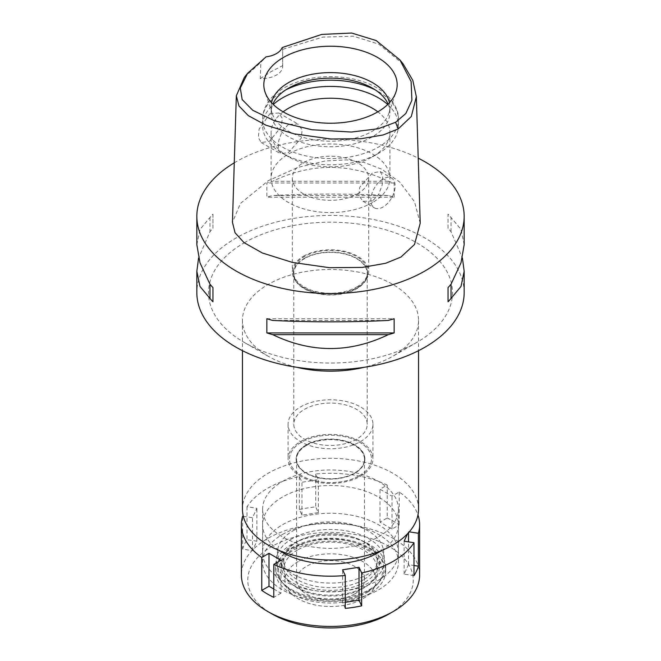<?xml version="1.0" encoding="UTF-8"?>
<svg xmlns="http://www.w3.org/2000/svg" width="661" height="661" viewBox="0 0 661 661"><rect width="100%" height="100%" fill="white"/><g stroke="black" fill="none" stroke-linecap="round" stroke-linejoin="round"><path stroke-width="0.5" stroke-dasharray="3.31 2.48" d="M282.197 47.551L282.693 49.649L282.668 65.646A21.218 12.253 180 0 1 282.701 66.364A21.218 12.253 180 0 1 276.488 75.023A21.218 12.253 180 0 1 260.244 78.593L260.864 62.25L266.102 56.838M282.701 66.364L282.701 49.327L322.708 37.123L353.313 36.181L378.844 44.171L403.26 64.109M244.281 77.477L260.864 62.25M269.928 113.684L278.785 112.981L282.288 118.36L281.338 126.697L269.324 141.396L261.169 142.503L258.327 137.505L259.12 129.069L269.928 113.684M260.244 78.593L270.853 71.768L282.668 65.646M420.214 223.203L414.488 201.721L399.847 182.155L381.827 169.249L364.203 162.466L346.67 159.888L325.162 160.97L297.987 167.407L268.465 180.569L240.472 203.439L232.457 222.303M234.275 162.821A133.662 77.172 180 0 1 235.985 161.821A133.662 77.172 180 0 1 418.223 158.161M464.162 292.608A133.662 77.172 0 0 0 381.653 221.311A133.662 77.172 0 0 0 235.985 238.043A133.662 77.172 0 0 0 196.838 292.608M464.162 244.661L460.998 229.458L451.017 217.477A133.662 77.172 0 0 0 448.042 214.114L448.042 228.318A133.662 77.172 180 0 1 451.017 231.689L462.411 257.964M394.146 197.201L394.146 182.998A133.662 77.172 0 0 0 388.313 181.279C349.768 162.755 311.232 162.755 272.687 181.279A133.662 77.172 0 0 0 266.854 182.998L266.854 197.201A133.662 77.172 180 0 1 272.687 195.491C311.232 193.615 349.768 193.615 388.313 195.491A133.662 77.172 180 0 1 394.146 197.201L266.854 197.201M196.838 244.661L200.002 229.458L209.983 217.477A133.662 77.172 0 0 1 212.958 214.114L212.958 228.318A133.662 77.172 180 0 0 209.983 231.689L198.589 257.964M244.24 242.802A121.996 70.43 180 0 1 416.76 242.802A121.996 70.43 180 0 1 416.769 342.415A121.996 70.43 180 0 1 416.76 342.415A121.996 70.43 180 0 1 244.231 342.415A121.996 70.43 180 0 1 244.24 242.802M296.756 367.285A88.045 50.831 180 0 1 268.242 356.271A88.045 50.831 180 0 1 242.455 320.329A88.045 50.831 180 0 1 268.242 284.379A88.045 50.831 180 0 1 364.194 273.365A88.045 50.831 180 0 1 418.545 320.329A88.045 50.831 180 0 1 392.758 356.271L392.758 356.271A88.045 50.831 180 0 1 364.244 367.285M416.76 342.415L392.758 356.271L416.769 342.415M418.545 509.152A88.045 50.831 0 0 0 364.194 462.188A88.045 50.831 0 0 0 268.242 473.21A88.045 50.831 0 0 0 242.455 509.152M282.495 481.431A67.893 39.197 180 0 1 356.486 472.937A67.893 39.197 180 0 1 398.393 509.152A67.893 39.197 180 0 1 378.505 536.872A67.893 39.197 180 0 1 304.514 545.366A67.893 39.197 180 0 1 262.607 509.152A67.893 39.197 180 0 1 282.495 481.431M378.505 580.176A67.893 39.197 0 0 0 398.393 552.464A67.893 39.197 0 0 0 356.486 516.249A67.893 39.197 0 0 0 282.495 524.743A67.893 39.197 0 0 0 262.607 552.464A67.893 39.197 0 0 0 304.514 588.678A67.893 39.197 0 0 0 378.505 580.176M292.997 530.808A53.045 30.621 180 0 1 348.958 523.752A53.045 30.621 180 0 1 383.397 550.183A53.045 30.621 180 0 1 368.003 574.112A53.045 30.621 180 0 1 308.39 580.3A53.045 30.621 180 0 1 277.603 550.183A53.045 30.621 180 0 1 292.997 530.808M359.493 475.656A40.999 23.672 0 0 0 371.383 457.156A40.999 23.672 0 0 0 344.769 436.723A40.999 23.672 0 0 0 301.507 442.176A40.999 23.672 0 0 0 289.617 457.156A40.999 23.672 0 0 0 313.413 480.431A40.999 23.672 0 0 0 359.493 475.656A40.999 23.672 180 0 1 313.413 480.431A40.999 23.672 180 0 1 289.617 457.156A40.999 23.672 180 0 1 301.507 442.176A40.999 23.672 180 0 1 344.769 436.723A40.999 23.672 180 0 1 371.383 457.156A40.999 23.672 180 0 1 359.493 475.656M300.499 441.589A42.436 24.498 180 0 1 346.736 436.277A42.436 24.498 180 0 1 372.936 458.916A42.436 24.498 180 0 1 360.501 476.234A42.436 24.498 180 0 1 314.264 481.547A42.436 24.498 180 0 1 288.064 458.916A42.436 24.498 180 0 1 300.499 441.589M360.501 441.589A42.436 24.498 0 0 0 372.936 424.271A42.436 24.498 0 0 0 346.736 401.632A42.436 24.498 0 0 0 300.499 406.945A42.436 24.498 0 0 0 288.064 424.271A42.436 24.498 0 0 0 314.264 446.902A42.436 24.498 0 0 0 360.501 441.589M304.547 409.283A36.702 21.193 180 0 1 344.546 404.689A36.702 21.193 180 0 1 367.202 424.271A36.702 21.193 180 0 1 356.453 439.251A36.702 21.193 180 0 1 316.454 443.845A36.702 21.193 180 0 1 293.798 424.271A36.702 21.193 180 0 1 304.547 409.283M356.453 288.535A36.702 21.193 0 0 0 367.202 273.555A36.702 21.193 0 0 0 344.546 253.973A36.702 21.193 0 0 0 304.547 258.567A36.702 21.193 0 0 0 293.798 273.555A36.702 21.193 0 0 0 316.454 293.129A36.702 21.193 0 0 0 356.453 288.535M304.242 258.393A37.132 21.433 180 0 1 344.712 253.75A37.132 21.433 180 0 1 367.632 273.555A37.132 21.433 180 0 1 356.758 288.708A37.132 21.433 180 0 1 316.288 293.36A37.132 21.433 180 0 1 293.368 273.555A37.132 21.433 180 0 1 304.242 258.393M356.758 286.981A37.132 21.433 0 0 0 367.632 271.82A37.132 21.433 0 0 0 344.712 252.015A37.132 21.433 0 0 0 304.242 256.666A37.132 21.433 0 0 0 293.368 271.82A37.132 21.433 0 0 0 316.288 291.625A37.132 21.433 0 0 0 356.758 286.981M303.498 256.228A38.189 22.053 180 0 1 345.116 251.453A38.189 22.053 180 0 1 368.689 271.82A38.189 22.053 180 0 1 357.502 287.411A38.189 22.053 180 0 1 315.884 292.195A38.189 22.053 180 0 1 292.311 271.82A38.189 22.053 180 0 1 303.498 256.228M357.502 193.863A38.189 22.053 0 0 0 368.689 178.272A38.189 22.053 0 0 0 345.116 157.905A38.189 22.053 0 0 0 303.498 162.68A38.189 22.053 0 0 0 292.311 178.272A38.189 22.053 0 0 0 315.884 198.647A38.189 22.053 0 0 0 357.502 193.863M372.507 202.53A59.407 34.298 180 0 1 307.77 209.958A59.407 34.298 180 0 1 271.093 178.272A59.407 34.298 180 0 1 288.493 154.021A59.407 34.298 180 0 1 353.23 146.585A59.407 34.298 180 0 1 389.907 178.272A59.407 34.298 180 0 1 372.507 202.53M372.507 200.969L363.029 201.308L358.849 195.499L359.741 187.203L372.507 172.901L380.207 171.538L382.711 176.38L382.215 184.906L378.712 194.392L372.507 200.969M283.139 111.833A59.407 34.298 0 0 0 271.093 132.539A59.407 34.298 0 0 0 288.493 156.789A59.407 34.298 0 0 0 372.507 156.789L372.507 156.789A59.407 34.298 0 0 0 389.907 132.539A59.407 34.298 0 0 0 377.861 111.833M288.493 124.4L282.321 130.911L278.785 140.471L278.298 149.047L280.793 153.823L288.493 152.46L301.267 138.157L302.135 129.812L297.971 124.061L288.493 124.4M383.008 178.966A17.186 9.923 120 0 0 371.779 194.111A17.186 9.923 120 0 0 374.415 207.885A17.186 9.923 120 0 0 383.008 207.033A17.186 9.923 120 0 0 394.237 191.888A17.186 9.923 120 0 0 391.601 178.115A17.186 9.923 120 0 0 383.008 178.966M387.71 104.504A67.893 39.197 180 0 1 398.393 125.615A67.893 39.197 180 0 1 378.505 153.327L378.505 153.327A67.893 39.197 180 0 1 282.495 153.327A67.893 39.197 180 0 1 262.607 125.615A67.893 39.197 180 0 1 273.29 104.504M372.507 156.789L378.505 153.327L372.507 156.789M388.123 104.108A59.407 34.298 180 0 1 389.907 112.444A59.407 34.298 180 0 1 372.507 136.695A59.407 34.298 180 0 1 307.77 144.131A59.407 34.298 180 0 1 271.093 112.444A59.407 34.298 180 0 1 272.877 104.108M271.539 102.711A59.407 34.298 0 0 0 271.093 106.9A59.407 34.298 0 0 0 272.167 113.403A59.407 34.298 0 0 0 313.091 139.694A59.407 34.298 0 0 0 372.507 131.151A59.407 34.298 0 0 0 388.833 113.403A59.407 34.298 0 0 0 389.907 106.9A59.407 34.298 0 0 0 389.461 102.711M209.983 217.477L209.983 231.689M212.958 214.114L212.958 228.318M272.687 320.436L388.313 320.436M266.854 318.718L394.146 318.718M451.017 231.689L451.017 217.477M448.042 228.318L448.042 214.114M388.313 181.279L272.687 181.279M394.146 182.998L266.854 182.998M388.313 195.491L272.687 195.491M292.245 538.616A54.103 31.232 0 0 0 276.546 558.38A54.103 31.232 0 0 0 307.952 589.091A54.103 31.232 0 0 0 368.755 582.787A54.103 31.232 0 0 0 384.454 558.38A54.103 31.232 0 0 0 349.33 531.419A54.103 31.232 0 0 0 292.245 538.616M306.2 444.886A34.372 19.847 0 0 0 296.128 458.916A34.372 19.847 0 0 0 317.346 477.25A34.372 19.847 0 0 0 354.8 472.945A34.372 19.847 0 0 0 364.872 458.916A34.372 19.847 0 0 0 343.654 440.581A34.372 19.847 0 0 0 306.2 444.886M354.8 473.293A34.372 19.847 180 0 1 317.346 477.597A34.372 19.847 180 0 1 296.128 459.263A34.372 19.847 180 0 1 306.2 445.225A34.372 19.847 180 0 1 343.654 440.928A34.372 19.847 180 0 1 364.872 459.263A34.372 19.847 180 0 1 354.8 473.293M306.497 445.398A33.951 19.599 0 0 0 296.549 459.263A33.951 19.599 0 0 0 317.511 477.366A33.951 19.599 0 0 0 354.503 473.119A33.951 19.599 0 0 0 364.451 459.263A33.951 19.599 0 0 0 343.489 441.151A33.951 19.599 0 0 0 306.497 445.398M354.503 594.032A33.951 19.599 180 0 1 317.511 598.288A33.951 19.599 180 0 1 296.549 580.176A33.951 19.599 180 0 1 306.497 566.32A33.951 19.599 180 0 1 343.489 562.073A33.951 19.599 180 0 1 364.451 580.176A33.951 19.599 180 0 1 354.503 594.032M298.243 561.553A45.617 26.333 0 0 0 288.857 590.926A45.617 26.333 0 0 0 362.757 598.8A45.617 26.333 0 0 0 372.143 590.926A45.617 26.333 0 0 0 356.37 558.487A45.617 26.333 0 0 0 298.243 561.553A45.617 26.333 180 0 1 356.37 558.487A45.617 26.333 180 0 1 372.143 590.926A45.617 26.333 180 0 1 362.757 598.8A45.617 26.333 180 0 1 288.857 590.926A45.617 26.333 180 0 1 298.243 561.553M368.301 590.917A53.458 30.86 180 0 1 281.702 581.688A53.458 30.86 180 0 1 292.699 547.267A53.458 30.86 180 0 1 360.815 543.673A53.458 30.86 180 0 1 379.298 581.688A53.458 30.86 180 0 1 368.301 590.917M297.491 550.035A46.675 26.952 0 0 0 283.825 569.088A46.675 26.952 0 0 0 312.636 593.991A46.675 26.952 0 0 0 363.509 588.15A46.675 26.952 0 0 0 377.175 569.088A46.675 26.952 0 0 0 348.364 544.193A46.675 26.952 0 0 0 297.491 550.035M363.509 579.755A46.675 26.952 180 0 1 312.636 585.596A46.675 26.952 180 0 1 283.825 560.702A46.675 26.952 180 0 1 297.491 541.648A46.675 26.952 180 0 1 348.364 535.807A46.675 26.952 180 0 1 377.175 560.702A46.675 26.952 180 0 1 363.509 579.755M243.331 516.332L252.477 517.745L256.873 508.276L247.016 506.756A89.111 51.451 180 0 1 267.49 488.363A89.111 51.451 180 0 1 299.342 476.54L301.986 482.233L318.379 479.696L315.735 474.003A89.111 51.451 180 0 1 387.222 485.067L380.009 489.231L392.006 496.163L399.227 491.991A89.111 51.451 180 0 1 417.975 514.936M409.275 531.857L408.523 531.741L407.622 533.675M381.604 550.547A67.893 39.197 0 0 0 398.393 524.743A67.893 39.197 0 0 0 356.486 488.529A67.893 39.197 0 0 0 282.495 497.022A67.893 39.197 0 0 0 262.607 524.743A67.893 39.197 0 0 0 279.396 550.547M242.62 549.134A89.111 51.451 180 0 1 247.016 539.673L256.873 541.194L252.477 550.663L242.62 549.134L242.62 516.224M247.016 506.756L247.016 539.673M419.611 574.979A89.111 51.451 0 0 0 364.599 527.453A89.111 51.451 0 0 0 267.49 538.599A89.111 51.451 0 0 0 241.389 574.979M345.265 608.393L342.621 602.7L345.265 602.295M342.621 602.7L342.621 569.79M299.342 509.457A89.111 51.451 180 0 1 315.735 506.921L318.379 512.614L301.986 515.15L299.342 509.457L299.342 476.54M315.735 474.003L315.735 506.921M387.222 517.976A89.111 51.451 180 0 1 399.227 524.908L392.006 529.073L380.009 522.149L387.222 517.976L387.222 485.067M399.227 491.991L399.227 524.908M413.984 575.648L404.127 574.12L408.523 564.651L413.984 565.502M404.127 574.12L404.127 541.202M408.523 564.651L408.523 541.888M408.523 532.708L408.523 531.741M392.006 529.073L392.006 496.163M380.009 522.149L380.009 489.231M318.379 512.614L318.379 479.696M301.986 515.15L301.986 482.233M389.007 613.953A82.749 47.774 0 0 0 389.007 546.399A82.749 47.774 0 0 0 271.993 546.399A82.749 47.774 0 0 0 271.993 613.953M367.26 592.388A51.988 30.018 0 0 0 377.96 583.423A51.988 30.018 0 0 0 359.981 546.449A51.988 30.018 0 0 0 293.74 549.944A51.988 30.018 0 0 0 283.04 583.423A51.988 30.018 0 0 0 367.26 592.388M291.493 548.647A55.16 31.852 180 0 1 351.611 541.747A55.16 31.852 180 0 1 385.66 571.17A55.16 31.852 180 0 1 369.507 593.694A55.16 31.852 180 0 1 309.389 600.593A55.16 31.852 180 0 1 275.34 571.17A55.16 31.852 180 0 1 291.493 548.647M369.507 589.529A55.16 31.852 0 0 0 385.66 567.014A55.16 31.852 0 0 0 351.611 537.591A55.16 31.852 0 0 0 291.493 544.49A55.16 31.852 0 0 0 275.34 567.014A55.16 31.852 0 0 0 309.389 596.437A55.16 31.852 0 0 0 369.507 589.529M295.996 547.093A48.798 28.175 180 0 1 349.173 540.979A48.798 28.175 180 0 1 379.298 567.014A48.798 28.175 180 0 1 365.004 586.935A48.798 28.175 180 0 1 311.827 593.041A48.798 28.175 180 0 1 281.702 567.014A48.798 28.175 180 0 1 295.996 547.093M365.004 582.085A48.798 28.175 0 0 0 379.298 562.164A48.798 28.175 0 0 0 349.173 536.129A48.798 28.175 0 0 0 295.996 542.243A48.798 28.175 0 0 0 281.702 562.164A48.798 28.175 0 0 0 311.827 588.191A48.798 28.175 0 0 0 365.004 582.085M282.495 534.443A67.893 39.197 180 0 1 356.486 525.949A67.893 39.197 180 0 1 398.393 562.164A67.893 39.197 180 0 1 378.505 589.876A67.893 39.197 180 0 1 304.514 598.379A67.893 39.197 180 0 1 262.607 562.164A67.893 39.197 180 0 1 282.495 534.443M256.873 541.194L256.873 508.276M252.477 550.663L252.477 517.745M273.778 589.001L280.991 593.173L280.991 560.255M280.991 593.173L273.778 597.337M285.692 89.929A67.893 39.197 0 0 0 282.495 91.656A67.893 39.197 0 0 0 262.607 119.377A67.893 39.197 0 0 0 304.514 155.591A67.893 39.197 0 0 0 378.505 147.089A67.893 39.197 0 0 0 398.393 119.377A67.893 39.197 0 0 0 375.308 89.929M268.242 356.271L244.231 342.415M242.455 320.329L242.455 350.669M418.545 320.329L418.545 350.669M398.393 509.152L398.393 552.464M262.607 509.152L262.607 552.464M384.454 558.38L383.397 550.183M276.546 558.38L277.603 550.183M372.936 424.271L372.936 458.916M288.064 424.271L288.064 458.916M367.202 273.555L367.202 424.271M293.798 273.555L293.798 424.271M367.632 271.82L367.632 273.555M293.368 271.82L293.368 273.555M368.689 178.272L368.689 271.82M292.311 178.272L292.311 271.82M271.093 132.539L271.093 178.272M363.029 201.308L374.415 207.885M380.207 171.538L391.601 178.115M389.907 132.539L389.907 178.272M278.785 112.981L297.971 124.061M261.169 142.503L280.793 153.823M288.493 156.789L282.495 153.327M398.393 125.615L398.393 119.377C399.029 112.461 395.584 104.777 388.04 96.316C378.968 87.533 366.673 81.609 351.165 78.56C326.212 74.206 303.903 77.279 284.247 87.773C276.422 92.251 270.556 97.836 266.656 104.529C263.987 109.214 262.64 114.163 262.607 119.377L262.607 125.615M271.093 106.9L271.093 112.444M389.907 106.9L389.907 112.444M388.833 113.403L395.972 92.019M272.167 113.403L265.028 92.019M296.549 459.263L296.549 580.176M364.451 459.263L364.451 580.176M283.04 583.423L281.702 581.688M377.96 583.423L379.298 581.688M283.825 560.702L283.825 569.088M377.175 560.702L377.175 569.088M385.66 567.014L385.66 571.17M275.34 567.014L275.34 571.17M379.298 562.164L379.298 567.014M281.702 562.164L281.702 567.014M398.393 524.743L398.393 562.164M262.607 524.743L262.607 562.164"/><path stroke-width="0.99" d="M266.102 56.838A21.218 12.253 0 0 0 276.488 53.549A21.218 12.253 0 0 0 282.197 47.551L321.808 34.397L351.685 33.05L376.2 40.561L399.888 59.887L411.109 81.518L411.91 100.241L405.837 113.502L395.575 122.302L378.142 128.763L351.33 132.043L312 129.754L274.414 120.765L252.75 110.28L242.166 99.58L240.307 88.037L247.652 73.255L266.102 56.838M377.654 111.949A66.687 38.503 0 0 0 395.972 92.019A66.687 38.503 0 0 0 361.765 50.723A66.687 38.503 0 0 0 283.346 57.507A66.687 38.503 0 0 0 265.028 92.019A66.687 38.503 0 0 0 310.959 121.541A66.687 38.503 0 0 0 377.654 111.949M399.888 59.887L403.26 64.109L412.811 80.369L416.339 96.704L411.316 116.493L398.195 128.936L383.198 134.943L361.046 138.727L330.872 138.992L294.046 133.836L265.879 125.177L248.263 115.617L238.968 105.942L236.324 95.804L244.281 77.477L247.652 73.255M236.324 95.804L232.457 222.303L235.052 232.763L244.049 242.653L262.334 252.989L292.369 262.4L329.434 267.688L362.327 267.408L385.636 263.285L400.938 257.055L414.505 244.504L420.214 223.203L416.339 96.704M418.223 158.161A133.662 77.172 180 0 1 464.162 216.387A133.662 77.172 180 0 1 425.015 270.952A133.662 77.172 180 0 1 279.347 287.684A133.662 77.172 180 0 1 196.838 216.387A133.662 77.172 180 0 1 234.275 162.821M198.589 257.964L196.838 271.266L196.838 292.608A133.662 77.172 0 0 0 279.347 363.905A133.662 77.172 0 0 0 425.015 347.174A133.662 77.172 0 0 0 464.162 292.608L464.162 271.266L462.411 257.964M448.042 301.813L448.042 287.601L448.042 301.813A133.662 77.172 180 0 0 451.017 298.442L460.998 286.461L464.162 271.266M448.042 287.601A133.662 77.172 0 0 0 451.017 284.238L460.998 262.838L464.162 244.661L464.162 216.387M196.838 216.387L196.838 244.661L200.002 262.838L209.983 284.238A133.662 77.172 0 0 0 212.958 287.601L212.958 301.813L212.958 287.601M212.958 301.813A133.662 77.172 180 0 1 209.983 298.442L200.002 286.461L196.838 271.266M266.854 332.929L266.854 318.718A133.662 77.172 0 0 0 272.687 320.436C311.232 322.312 349.768 322.312 388.313 320.436A133.662 77.172 0 0 0 394.146 318.718L394.146 332.929A133.662 77.172 180 0 1 388.313 334.64C349.768 353.172 311.232 353.172 272.687 334.64A133.662 77.172 180 0 1 266.854 332.929L394.146 332.929M364.244 367.285A88.045 50.831 180 0 1 296.756 367.285M242.455 350.669L242.455 509.152A88.045 50.831 0 0 0 296.806 556.116A88.045 50.831 0 0 0 392.758 545.094A88.045 50.831 0 0 0 418.545 509.152L418.545 350.669M377.861 111.833A59.407 34.298 0 0 0 288.493 108.288A59.407 34.298 0 0 0 283.139 111.833M273.29 104.504A67.893 39.197 180 0 1 282.495 97.894A67.893 39.197 180 0 1 387.71 104.504M272.877 104.108A59.407 34.298 180 0 1 288.493 88.194A59.407 34.298 180 0 1 346.339 79.386A59.407 34.298 180 0 1 388.123 104.108M389.461 102.711A59.407 34.298 0 0 0 349.834 74.47A59.407 34.298 0 0 0 288.493 82.65A59.407 34.298 0 0 0 271.539 102.711M209.983 284.238L209.983 298.442M272.687 334.64L388.313 334.64M451.017 298.442L451.017 284.238M407.622 533.675L404.127 541.202L413.984 542.731A89.111 51.451 180 0 1 393.51 561.123A89.111 51.451 180 0 1 361.658 572.947L359.014 567.254L342.621 569.79L345.265 575.483A89.111 51.451 180 0 1 273.778 564.42L280.991 560.255L268.994 553.323L261.773 557.487A89.111 51.451 180 0 1 241.389 524.743A89.111 51.451 180 0 1 242.62 516.224L243.331 516.332M417.975 514.936A89.111 51.451 180 0 1 419.611 524.743A89.111 51.451 180 0 1 418.38 533.262L409.275 531.857M279.396 550.547A67.893 39.197 0 0 0 378.505 552.464A67.893 39.197 0 0 0 381.604 550.547M345.265 602.295L359.014 600.163L361.658 605.856L361.658 572.947M359.014 600.163L359.014 567.254M345.265 575.483L345.265 608.393A89.111 51.451 180 0 0 361.658 605.856M261.773 557.487L261.773 590.405A89.111 51.451 180 0 0 273.778 597.337L273.778 564.42M241.389 524.743L241.389 574.979A89.111 51.451 0 0 0 267.49 611.359A89.111 51.451 0 0 0 393.51 611.359L393.51 611.359A89.111 51.451 0 0 0 419.611 574.979L419.611 524.743M413.984 542.731L413.984 575.648A89.111 51.451 180 0 0 418.38 566.18L418.38 533.262M413.984 565.502L418.38 566.18M408.523 541.888L408.523 532.708M389.007 613.962A82.749 47.774 0 0 0 389.007 613.953L393.51 611.359L389.007 613.962A82.749 47.774 0 0 1 271.993 613.953L267.49 611.359M261.773 590.405L268.994 586.241L268.994 553.323M273.778 589.001L268.994 586.241M398.195 128.936L395.575 122.302M375.308 89.929A67.893 39.197 0 0 0 285.692 89.929"/></g></svg>
